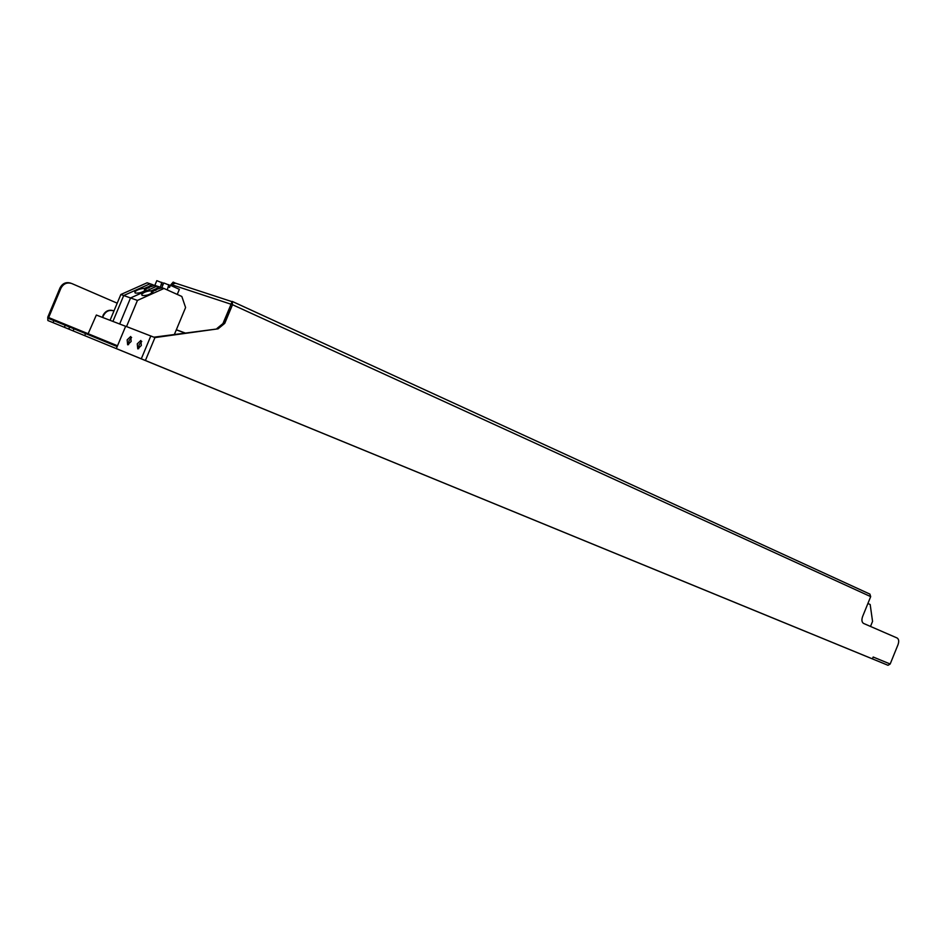 <?xml version="1.0" encoding="UTF-8"?>
<svg xmlns="http://www.w3.org/2000/svg" width="946" height="946" viewBox="0 0 946 946"><rect width="100%" height="100%" fill="white"/><g stroke="black" fill="none" stroke-linecap="round" stroke-linejoin="round"><path stroke-width="1.42" d="M141.321 345.479L140.812 340.477L137.241 343.859L137.773 348.873L141.321 345.479M138.684 348.719L139.121 344.64L141.77 341.411M131.163 341.447L130.69 336.504L127.154 339.862L127.651 344.805L131.163 341.447M128.573 344.651L129.023 340.643L131.612 337.438M89.149 337.462L47.856 320.517L47.761 317.194L59.988 287.951C62.483 283.292 66.125 281.719 70.903 283.209L70.926 283.221M170.209 285.491L173.165 282.121L175.507 283.185M807.896 632.436L87.848 336.93L807.896 632.436M117.517 345.763L48.66 317.56L60.899 288.294C63.406 283.634 67.036 282.05 71.825 283.552L117.209 303.181M171.25 285.668L172.03 284.841M68.62 329.019L69.708 327.068L68.845 329.113M73.126 330.864L73.989 328.806L69.708 327.068M73.989 328.806L85.566 333.56L84.702 335.617M117.186 346.567L85.566 333.56M53.035 322.645L53.887 320.623L48.695 318.506L48.66 317.56M53.887 320.623L65.227 325.27L64.375 327.292M69.46 327.02L65.227 325.27M173.165 282.121L172.468 284.084L175.578 283.209M232.326 301.467L869.871 594.1L870.687 596.619L862.598 616.567C861.451 619.949 861.782 622.232 863.556 623.426L897.139 638.006C898.854 639.165 899.138 641.364 898.026 644.64L890.174 664.009L888.058 665.286L864.112 655.483M231.321 303.406L232.231 301.407L232.503 304.718L224.746 323.366L218.053 328.841L154.943 337.592L145.4 360.497L872.413 658.889L873.17 657.009L890.174 664.009M870.84 658.239L864.112 655.495M116.275 348.577L888.058 665.286M218.053 328.841L153.962 337.178M216.977 328.463L223.67 322.988L224.746 323.366M231.332 303.418L223.67 322.988M172.373 284.036L171.664 284.675M837.6 644.616L870.308 658.026M231.415 303.465L222.109 325.542M171.616 285.834L172.468 284.084M184.896 332.897L176.346 329.74M184.683 332.933L176.311 329.835M125.629 326.299L96.35 315.042L87.812 334.482M145.4 360.497L116.334 348.601L125.664 326.24L154.943 337.592M113.969 310.938L113.958 310.938C109.369 309.531 105.846 311.116 103.41 315.692L102.203 317.288M102.948 315.515C105.349 310.974 108.837 309.377 113.402 310.726M103.41 315.692L102.665 317.478M182.59 375.799L840.273 645.692M182.684 375.846L840.237 645.68M148.676 287.986L149.362 286.342L144.371 288.4C140.103 288.672 136.91 289.854 134.805 291.947L135.325 293.071C139.476 293.343 143 292.231 145.909 289.713L145.956 288.932L150.509 286.733L154.967 285.432L156.977 286.106L130.536 297.955L119.669 324.005L130.536 297.955L123.713 295.53L112.917 321.415L123.713 295.53L150.047 283.776L152.034 284.45L149.362 286.342M154.659 285.562L152.034 284.45M144.655 290.86L144.371 288.4M163.256 283.209L156.799 280.666L154.777 285.515M161.79 282.322L160.335 287.359M161.482 284.592L162.487 285.053L163.693 283.114M123.713 295.53L150.047 283.776L147.103 282.795L120.828 294.513L123.713 295.53M110.055 320.316L120.828 294.513M870.509 626.441L872.555 621.392L870.178 604.506L867.908 603.489M155.605 290.363L156.303 288.696L151.301 290.765C147.032 291.025 143.827 292.208 141.699 294.324L142.219 295.483C146.37 295.767 149.917 294.644 152.85 292.113L152.909 291.309L157.474 289.086L161.955 287.773L163.989 288.459L137.442 300.414L126.528 326.571M161.648 287.915L158.987 286.78L156.303 288.696M151.585 293.272L151.301 290.765M170.292 285.538L163.753 282.96L161.707 287.891M137.442 300.414L130.536 297.955L156.977 286.106L158.987 286.78M174.431 334.352L185.593 307.533L181.833 296.476L163.989 288.459M168.814 284.64L167.265 289.925M168.518 286.934L169.523 287.395L170.398 285.29L179.362 289.346L177.245 294.419M86.571 336.409L47.856 320.517M871.94 658.688L887.856 665.227M232.503 304.718L870.687 596.619M60.899 288.294L59.988 287.951M230.978 304.21L172.054 284.805M150.84 335.913L141.297 358.818M869.942 594.135L232.231 301.407M232.042 301.668L175.495 283.173M148.995 287.832L149.906 285.668M135.183 293.024L134.805 291.947M155.948 290.197L156.882 287.986M142.089 295.424L141.699 294.324"/></g></svg>
